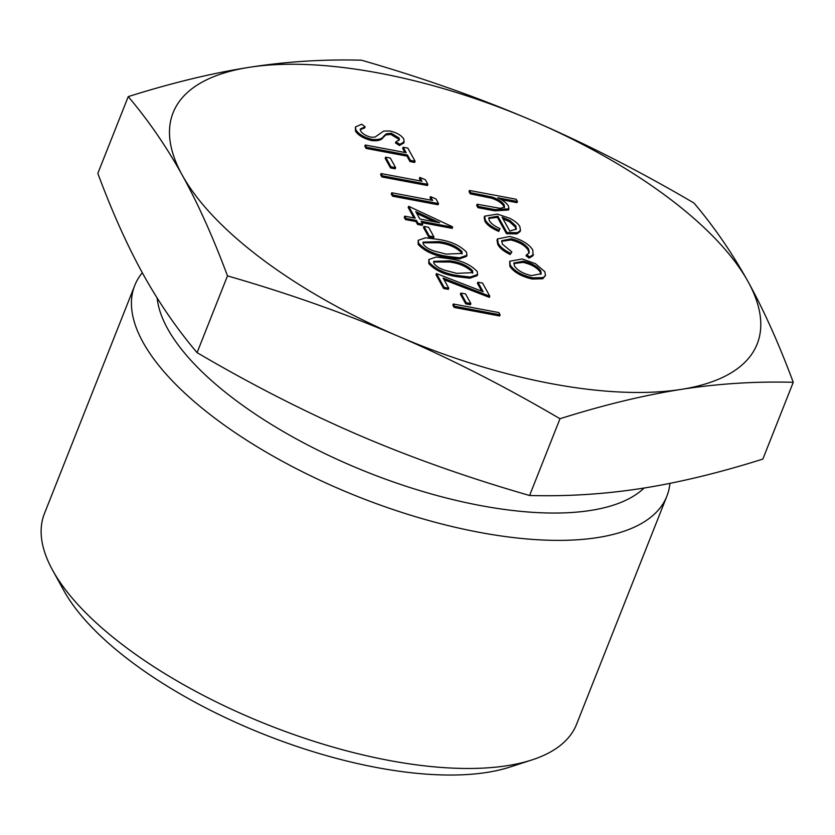 <?xml version="1.0" encoding="UTF-8"?>
<svg xmlns="http://www.w3.org/2000/svg" width="835" height="835" viewBox="0 0 835 835"><rect width="100%" height="100%" fill="white"/><g stroke="black" fill="none" stroke-linecap="round" stroke-linejoin="round"><path stroke-width="1.25" d="M644.109 488.026A266.292 106.202 -158.4 0 1 402.303 485.02A266.292 106.202 -158.4 0 1 167.668 328.802A266.292 106.202 -158.4 0 1 157.137 297.98M63.7 590.345A266.292 106.202 21.6 0 0 63.825 590.564A266.292 106.202 21.6 0 0 63.94 590.783A266.292 106.202 21.6 0 0 264.893 734.727A266.292 106.202 21.6 0 0 509.736 767.115L531.811 759.965A286.165 114.124 -158.4 0 1 268.703 725.156A286.165 114.124 -158.4 0 1 52.751 570.482A286.165 114.124 -158.4 0 1 52.626 570.242A286.165 114.124 -158.4 0 1 44.422 513.619L134.727 285.507A286.165 114.124 21.6 0 0 143.067 342.371A286.165 114.124 21.6 0 0 419.42 517.857A286.165 114.124 21.6 0 0 666.873 496.199A286.165 114.124 21.6 0 0 669.931 483.371M666.873 496.199L576.557 724.3A286.165 114.124 -158.4 0 1 531.811 759.965M142.315 272.774A286.165 114.124 21.6 0 0 134.727 285.507M499.654 315.985L454.104 307.416L452.862 305.172L453.321 304.003L498.881 312.572L500.123 314.816L499.654 315.985M470.408 304.733L465.732 303.856L460.409 294.244L460.878 293.075L465.544 293.951L470.867 303.575L470.408 304.733M481.743 291.185L477.411 283.368L477.881 282.209L482.546 283.086L489.821 296.227L489.362 297.385L444.084 279.756M489.821 296.227L443.135 278.045L448.76 288.211L448.301 289.38L443.625 288.503L435.995 274.715L436.454 273.556L483.152 291.728L477.881 282.209M477.641 274.475L477.171 275.644L469.823 278.212L457.517 276.75C444.888 274.934 435.317 270.561 428.804 263.62L428.793 259.56L436.204 257.044L448.572 258.599C461.097 260.29 470.627 264.58 477.161 271.469L477.641 274.475L470.282 277.043L457.977 275.592C445.347 273.776 435.776 269.392 429.273 262.461L428.793 259.56M466.984 255.249L466.525 256.408L459.177 258.975L446.871 257.524C434.231 255.708 424.671 251.325 418.158 244.394L418.147 240.323L425.547 237.808L437.926 239.363C450.451 241.065 459.981 245.354 466.514 252.233L466.984 255.249L459.636 257.817L447.33 256.355C434.691 254.539 425.13 250.166 418.617 243.225L418.147 240.323M433.49 238.059L428.825 237.182L423.502 227.569L423.961 226.4L428.626 227.287L433.96 236.9L433.49 238.059M452.664 227.203L421.122 221.275L422.719 224.156L418.043 223.279L416.446 220.398L405.935 218.415L404.693 216.171L415.204 218.154L408.639 206.297L452.403 226.755L452.194 228.373L421.894 222.674M422.719 224.156L422.26 225.325L417.583 224.448L415.987 221.557L405.476 219.584L404.234 217.34L404.693 216.171M413.972 217.925L408.179 207.456L408.639 206.297M430.495 196.622L435.974 198.97L438.532 203.583L438.072 204.752L392.513 196.183L391.271 193.939L391.73 192.77L432.624 200.463L430.495 196.622L430.035 197.78L431.382 200.233M419.838 177.385L425.328 179.734L427.885 184.358L427.426 185.516L381.866 176.947L380.624 174.703L381.084 173.544L421.978 181.237L419.838 177.385L419.379 178.554L420.736 180.997M395.164 168.827L390.488 167.95L385.165 158.326L385.624 157.168L390.3 158.045L395.623 167.658L395.164 168.827M404.944 152.471L402.7 148.421L403.159 147.252L407.835 148.129L415.11 161.28L414.651 162.439L409.975 161.562L406.958 156.114L366.074 148.421L364.832 146.177L365.292 145.019L406.175 152.701L403.159 147.252M399.005 140.353L398.619 139.163L390.822 134.414L385.853 134.957L383.171 137.462C381.637 140.113 377.827 141.157 371.732 140.583C363.81 138.641 358.382 135.479 355.449 131.126L355.439 126.972L361.659 124.227L365.135 126.774L364.676 127.943L360.209 129.613M365.135 126.774L360.323 128.997L360.584 130.834C362.338 133.715 365.813 135.834 371.011 137.19L374.988 137.128L383.693 131.064L389.851 130.97C396.729 132.608 401.405 135.333 403.889 139.132L403.827 142.973L399.412 145.499L395.487 142.952L395.947 141.783L399.37 139.821L399.078 137.994L398.619 139.163M545.485 275.508L542.719 278.765L532.26 279.036C521.426 276.531 513.974 272.304 509.893 266.375L509.674 261.251L522.251 258.965L535.454 263.693L544.817 271.688L545.485 275.508L543.178 277.596L532.73 277.878C521.885 275.362 514.433 271.135 510.352 265.206L509.674 261.251M528.639 249.08C525.643 244.352 519.85 240.929 511.26 238.8L501.772 240.678L502.357 244.144L511.876 251.888L510.665 253.339C504.288 250.249 500.155 246.92 498.255 243.34L497.472 238.925L509.653 236.493C521.04 239.248 528.764 243.747 532.813 250.009L533.022 255.719L529.181 258.078L526.019 255.792L529.254 252.587L528.639 249.08L528.179 250.239C525.184 245.511 519.391 242.087 510.79 239.969L501.616 241.294M528.952 253.141L528.179 250.239M511.876 251.888L510.206 254.508C503.829 251.418 499.685 248.089 497.796 244.509L497.013 240.094L497.472 238.925M500.019 228.592L498.756 231.389C491.669 228.425 487.045 225.032 484.895 221.223L484.164 217.34L484.634 216.171L497.409 214.084L509.684 218.279C514.851 220.899 518.243 223.665 519.85 226.588L520.508 230.418L517.366 232.714L506.918 232.537L497.869 216.181L488.819 217.789L489.289 220.544C491.011 223.509 494.591 226.191 500.019 228.592L499.215 230.22C492.128 227.256 487.515 223.863 485.354 220.054L484.634 216.171M520.508 230.418L520.048 231.587L516.907 233.883L506.459 233.696L497.409 217.351L488.684 218.415M517.46 201.496L497.743 197.78C503.046 200.327 506.626 203.072 508.463 206.026L508.933 208.823L495.374 209.689L478.371 206.485L477.129 204.241L500.217 208.353L504.601 207.122L504.152 204.867C502.012 201.642 497.931 199.022 491.898 196.997L470.742 192.708L469.5 190.463L516.218 199.252L517.46 201.496L517.001 202.654L501.324 199.711M508.933 208.823L508.473 209.982L494.904 210.848L477.912 207.654L476.67 205.41L477.129 204.241M504.246 207.633L503.693 206.026C501.553 202.811 497.472 200.181 491.439 198.156L470.272 193.866L469.03 191.622L469.5 190.463M748.024 281.572A314.096 125.26 21.6 0 0 532.135 120.522A314.096 125.26 21.6 0 0 249.258 67.311A314.096 125.26 21.6 0 0 182.249 175.152A314.096 125.26 21.6 0 0 398.128 336.202A314.096 125.26 21.6 0 0 681.016 389.413A314.096 125.26 21.6 0 0 748.024 281.572C763.827 310.171 778.898 343.749 793.25 382.305C755.581 381.271 718.173 383.641 681.016 389.413C643.837 395.247 603.496 405.017 559.993 418.732C505.06 386.501 451.109 358.998 398.128 336.202C345.137 313.48 288.252 293.367 227.485 275.884C213.134 237.328 198.052 203.75 182.249 175.152C166.426 146.616 148.421 120.438 128.235 96.62C171.728 82.915 212.069 73.146 249.258 67.311C286.415 61.539 323.823 59.17 361.492 60.203C422.26 77.686 479.144 97.789 532.135 120.522C585.116 143.317 639.067 170.82 694 203.051C714.186 226.87 732.191 253.047 748.024 281.572M128.235 96.62L97.831 173.398C112.182 211.954 127.264 245.532 143.067 274.13C158.89 302.656 176.895 328.833 197.081 352.652C252.024 384.883 305.975 412.386 358.946 435.181C411.937 457.914 468.821 478.017 529.599 495.499C567.257 496.533 604.676 494.163 641.833 488.392C679.012 482.557 719.352 472.787 762.856 459.083L793.25 382.305M227.485 275.884L197.081 352.652M559.993 418.732L529.599 495.499M470.742 192.708L470.272 193.866M491.898 196.997L491.439 198.156M504.152 204.867L503.693 206.026M478.371 206.485L477.912 207.654M502.086 217.194L509.767 231.055L516.27 229.061L515.821 225.941L510.091 220.638L502.086 217.194M497.869 216.181L497.409 217.351M506.918 232.537L506.459 233.696M517.366 232.714L516.907 233.883M485.354 220.054L484.895 221.223M499.215 230.22L498.756 231.389M515.978 229.594L515.362 227.099L509.632 221.807L502.983 218.801M515.821 225.941L515.362 227.099M510.091 220.638L509.632 221.807M533.481 254.55L529.64 256.909L529.181 258.078M498.255 243.34L497.796 244.509M510.665 253.339L510.206 254.508M511.26 238.8L510.79 239.969M529.64 256.909L526.478 254.633M540.725 270.905C537.49 266.355 531.738 263.119 523.472 261.198L513.963 262.952L514.443 265.968C517.543 270.488 523.221 273.713 531.457 275.623L541.195 273.734L540.725 270.905L540.266 272.074C537.03 267.524 531.269 264.288 523.013 262.367L513.807 263.557M510.352 265.206L509.893 266.375M532.73 277.878L532.26 279.036M543.178 277.596L542.719 278.765M540.871 274.308L540.266 272.074M523.472 261.198L523.013 262.367M399.078 137.994L391.281 133.245L386.313 133.788L383.63 136.293C382.106 138.954 378.286 139.988 372.191 139.424C364.269 137.472 358.841 134.32 355.908 129.957L355.449 131.126M355.908 129.957L355.439 126.972M372.191 139.424L371.732 140.583M383.63 136.293L383.171 137.462M386.313 133.788L385.853 134.957M391.281 133.245L390.822 134.414M404.286 141.804L399.871 144.34L399.412 145.499M399.871 144.34L395.947 141.783M415.11 161.28L410.434 160.393L407.417 154.945L366.534 147.252L366.074 148.421M366.534 147.252L365.292 145.019M407.417 154.945L406.958 156.114M410.434 160.393L409.975 161.562M395.623 167.658L390.947 166.781L390.488 167.95M390.947 166.781L385.624 157.168M427.885 184.358L382.326 175.788L381.866 176.947M382.326 175.788L381.084 173.544M438.532 203.583L392.982 195.014L392.513 196.183M392.982 195.014L391.73 192.77M415.746 211.579L419.88 219.031L439.659 222.757L415.746 211.579M405.935 218.415L405.476 219.584M416.446 220.398L415.987 221.557M418.043 223.279L417.583 224.448M434.722 221.828L416.78 213.436M433.96 236.9L429.284 236.023L428.825 237.182M429.284 236.023L423.961 226.4M439.179 241.618L423.063 242.129L423.335 244.185C425.286 246.962 428.877 249.248 434.127 251.011L446.109 254.111L462.173 253.412L461.891 251.429C456.463 246.095 448.896 242.818 439.179 241.618L438.719 242.776L422.927 242.755M418.617 243.225L418.158 244.394M447.33 256.355L446.871 257.524M461.891 251.429L461.421 252.598C456.004 247.254 448.437 243.987 438.719 242.776M461.828 253.986L461.421 252.598M449.835 260.844L433.709 261.365L433.981 263.411C435.933 266.198 439.523 268.473 444.773 270.248L456.755 273.348L472.819 272.638L472.537 270.665C467.109 265.321 459.542 262.054 449.835 260.844L449.366 262.013L433.584 261.981M429.273 262.461L428.804 263.62M457.977 275.592L457.517 276.75M472.537 270.665L472.078 271.824C466.65 266.49 459.083 263.213 449.366 262.013M472.485 273.222L472.078 271.824M448.76 288.211L444.095 287.334L443.625 288.503M444.095 287.334L436.454 273.556M470.867 303.575L466.201 302.698L465.732 303.856M466.201 302.698L460.878 293.075M500.123 314.816L454.564 306.247L454.104 307.416M454.564 306.247L453.321 304.003M482.776 194.962L482.317 196.131M495.374 209.689L494.904 210.848M63.825 590.564L52.626 570.242"/></g></svg>
